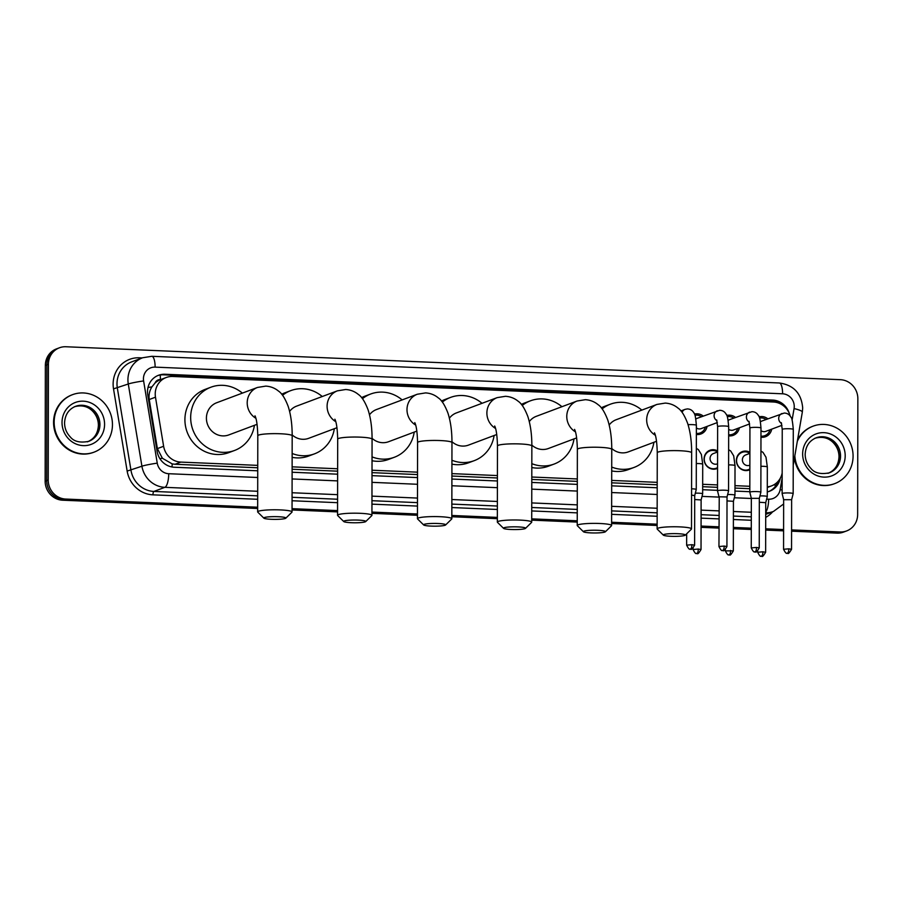 <?xml version="1.0" encoding="UTF-8"?>
<svg xmlns="http://www.w3.org/2000/svg" width="903" height="903" viewBox="0 0 903 903"><rect width="100%" height="100%" fill="white"/><g stroke="black" fill="none" stroke-linecap="round" stroke-linejoin="round"><path stroke-width="1.35" d="M717.546 468.352A9.82 9.256 -110.6 0 1 716.847 468.657A9.82 9.256 -110.6 0 1 704.069 459.063A9.82 9.256 -110.6 0 1 709.95 450.258A9.82 9.256 -110.6 0 1 717.58 450.913M749.862 469.729A9.82 9.256 -110.6 0 1 749.151 470.034A9.82 9.256 -110.6 0 1 736.374 460.44A9.82 9.256 -110.6 0 1 742.255 451.635A9.82 9.256 -110.6 0 1 749.885 452.29M707.072 426.408A10.452 9.854 -110.6 0 1 700.976 433.959A10.452 9.854 -110.6 0 1 696.348 434.456M739.376 427.785A10.452 9.854 -110.6 0 1 733.281 435.325A10.452 9.854 -110.6 0 1 728.653 435.822M771.693 429.151A10.452 9.854 -110.6 0 1 765.586 436.702A10.452 9.854 -110.6 0 1 760.969 437.199M160.7 379.576L160.395 379.565A6.14 5.79 69.4 0 0 155.023 383.053L151.907 386.879C149.492 390.773 148.6 394.983 149.243 399.521L157.382 448.61L162.382 458.25L172.168 463.894L175.058 464.266L257.739 467.777M155.023 383.053A18.421 17.36 -110.6 0 1 160.486 379.655L166.242 377.499A18.421 17.36 69.4 0 0 155.485 397.185L163.624 446.274A18.421 17.36 69.4 0 0 180.826 462.099L257.739 465.372M292.109 469.244L337.632 471.174M372.002 472.641L417.525 474.572M451.895 476.039L497.418 477.969M531.788 479.437L577.31 481.367M611.681 482.823L657.203 484.764M702.669 486.694L717.513 487.327M734.986 488.071L749.829 488.704M790.238 416.193A18.421 17.36 69.4 0 0 773.386 402.004L172.744 376.472A18.421 17.36 69.4 0 0 166.242 377.499M767.29 486.875A18.421 17.36 69.4 0 0 771.512 485.904A18.421 17.36 69.4 0 0 782.156 473.116M292.12 466.84L337.632 468.77M372.013 470.226L417.525 472.167M451.906 473.623L497.418 475.565M531.799 477.021L577.31 478.962M611.692 480.419L657.203 482.349M702.681 484.29L717.524 484.922M734.986 485.656L749.829 486.288M726.802 415.482A10.452 9.854 -110.6 0 1 735.505 417.434M694.486 414.116A10.452 9.854 -110.6 0 1 703.189 416.057M759.107 416.859A10.452 9.854 -110.6 0 1 767.81 418.811M257.671 507.215L65.682 499.054A18.421 17.36 -110.6 0 1 48.22 480.035L48.423 364.281L46.888 364.857A18.421 17.36 -110.6 0 1 57.916 348.355A18.421 17.36 -110.6 0 0 46.888 364.857L46.685 480.61L46.888 364.857L45.353 365.433A18.421 17.36 -110.6 0 1 56.381 348.93L59.451 347.779A18.421 17.36 -110.6 0 1 65.953 346.752L840.388 379.678A18.421 17.36 -110.6 0 1 857.85 398.697L857.647 514.439A18.421 17.36 -110.6 0 1 846.619 530.941A18.421 17.36 -110.6 0 1 840.117 531.969L791.581 529.903M65.682 499.054L64.147 499.63A18.421 17.36 -110.6 0 1 46.685 480.61A18.421 17.36 -110.6 0 0 64.147 499.63L257.671 507.847L64.147 499.63L62.612 500.206A18.421 17.36 -110.6 0 1 45.15 481.186L45.353 365.433M840.117 531.969L838.582 532.544L791.581 530.546L838.582 532.544A18.421 17.36 -110.6 0 0 845.084 531.517A18.421 17.36 -110.6 0 1 838.582 532.544L837.047 533.12L791.581 531.19M783.601 530.208L765.688 529.44L783.601 530.208M751.285 528.831L733.371 528.074L751.285 528.831M718.98 527.465L701.067 526.697L718.98 527.465M657.136 524.835L611.613 522.893L657.136 524.835M577.243 521.437L531.72 519.496L577.243 521.437M497.35 518.04L451.827 516.11L497.35 518.04M417.457 514.642L371.934 512.712L417.457 514.642M337.564 511.245L292.041 509.315L337.564 511.245M846.619 530.941L843.549 532.093A18.421 17.36 -110.6 0 1 837.047 533.12M783.601 530.851L765.676 530.084M751.285 529.474L733.371 528.718M718.98 528.097L701.067 527.341M657.136 525.467L611.613 523.537M577.243 522.081L531.72 520.139M497.35 518.683L451.827 516.742M417.457 515.286L371.934 513.344M337.553 511.888L292.041 509.958M257.66 508.491L62.612 500.206M789.267 413.326A18.421 17.36 69.4 0 0 772.675 400.074L165.023 374.248A18.421 17.36 69.4 0 0 158.522 375.276A18.421 17.36 69.4 0 0 147.765 394.961L157.122 451.41A18.421 17.36 69.4 0 0 174.324 467.246L257.727 470.79M157.765 375.58A18.421 17.36 -110.6 0 1 163.488 374.824L771.139 400.65A18.421 17.36 -110.6 0 1 780.474 403.867M48.423 364.281A18.421 17.36 -110.6 0 1 59.451 347.779M783.601 529.564L765.688 528.808M751.296 528.187L733.371 527.431M718.98 526.821L701.067 526.054M657.136 524.191L611.613 522.25M577.243 520.794L531.72 518.864M497.35 517.396L451.827 515.466M417.457 513.999L371.934 512.069M337.564 510.601L292.041 508.671M767.279 491.909A18.421 17.36 69.4 0 0 769.548 491.243A18.421 17.36 69.4 0 0 780.226 478.353M292.109 472.246L337.62 474.188M372.002 475.644L417.513 477.585M451.895 479.041L497.406 480.983M531.788 482.439L577.299 484.38M611.681 485.837L657.192 487.767M702.669 489.708L717.513 490.34M734.974 491.074L749.817 491.706M778.002 481.468A18.421 17.36 -110.6 0 1 768.78 491.503M797.304 441.375A30.691 28.93 -110.6 0 1 813.14 426.148A30.691 28.93 -110.6 0 1 853.075 456.128A30.691 28.93 -110.6 0 1 834.699 483.624A30.691 28.93 -110.6 0 1 794.832 455.767M797.563 439.817A30.691 28.93 -110.6 0 1 812.565 426.363L813.14 426.148M834.699 483.624L834.124 483.839A30.691 28.93 -110.6 0 1 794.448 457.99M54.146 422.164A30.691 28.93 -110.6 0 1 72.522 394.667A30.691 28.93 -110.6 0 1 112.457 424.647A30.691 28.93 -110.6 0 1 94.081 452.143A30.691 28.93 -110.6 0 1 54.146 422.164M94.081 452.143L93.506 452.358A30.691 28.93 -110.6 0 1 53.57 422.378A30.691 28.93 -110.6 0 1 71.947 394.882L72.522 394.667M677.758 533.696A11.05 1.366 -179.9 0 0 663.344 535.14A11.05 1.366 -179.9 0 0 670.85 536.28A11.05 1.366 -179.9 0 0 685.264 535.186A11.05 1.366 -179.9 0 0 677.758 533.696M663.344 535.14L657.26 529.135A17.191 2.133 0.1 0 1 657.124 528.865A17.191 2.133 0.1 0 1 679.688 526.878A17.191 2.133 0.1 0 1 691.506 528.932A17.191 2.133 0.1 0 1 691.371 529.192L685.264 535.186M654.449 432.797C656.041 435.81 656.966 442.459 657.26 452.719A17.191 2.133 -179.9 0 1 679.824 450.732A17.191 2.133 -179.9 0 1 691.642 452.775C691.675 441.612 690.343 431.803 687.635 423.338C684.576 415.391 681.37 410.312 678.029 408.111C674.383 405.063 670.116 403.393 665.229 403.088L656.966 404.42L616.173 419.726A17.191 16.209 69.4 0 0 609.186 424.997M602.12 408.878A33.761 31.831 -110.6 0 1 610.349 404.205A33.761 31.831 -110.6 0 1 641.819 410.097M601.274 407.84A33.761 31.831 -110.6 0 1 604.592 406.361L610.349 404.205M611.737 448.486A17.191 16.209 69.4 0 0 628.24 451.906L656.549 441.296M653.896 442.289A33.761 31.831 -110.6 0 1 634.064 467.427A33.761 31.831 -110.6 0 1 611.715 467.054M634.064 467.427L628.307 469.594A33.761 31.831 -110.6 0 1 611.703 470.926M597.865 530.298A11.05 1.366 -179.9 0 0 583.451 531.743A11.05 1.366 -179.9 0 0 590.957 532.894A11.05 1.366 -179.9 0 0 605.371 531.788A11.05 1.366 -179.9 0 0 597.865 530.298M583.451 531.743L577.367 525.738A17.191 2.133 0.1 0 1 577.231 525.467A17.191 2.133 0.1 0 1 599.795 523.492A17.191 2.133 0.1 0 1 611.613 525.535A17.191 2.133 0.1 0 1 611.478 525.794L605.371 531.788M574.556 429.399C576.137 432.424 577.073 439.061 577.367 449.322A17.191 2.133 -179.9 0 1 599.931 447.335A17.191 2.133 -179.9 0 1 611.749 449.389C611.782 438.226 610.451 428.406 607.742 419.94C604.683 411.994 601.477 406.914 598.136 404.713C594.49 401.666 590.223 399.995 585.336 399.69L577.073 401.022L536.28 416.328A17.191 16.209 69.4 0 0 529.293 421.599M522.227 405.481A33.761 31.831 -110.6 0 1 530.456 400.808A33.761 31.831 -110.6 0 1 561.926 406.7M521.381 404.442A33.761 31.831 -110.6 0 1 524.699 402.964L530.456 400.808M531.844 445.089A17.191 16.209 69.4 0 0 548.347 448.52L576.656 437.899M574.003 438.892A33.761 31.831 -110.6 0 1 554.171 464.04A33.761 31.831 -110.6 0 1 531.822 463.657M554.171 464.04L548.414 466.196A33.761 31.831 -110.6 0 1 531.811 467.528M517.972 526.9A11.05 1.366 -179.9 0 0 503.558 528.345A11.05 1.366 -179.9 0 0 511.064 529.497A11.05 1.366 -179.9 0 0 525.478 528.39A11.05 1.366 -179.9 0 0 517.972 526.9M503.558 528.345L497.474 522.34A17.191 2.133 0.1 0 1 497.339 522.081A17.191 2.133 0.1 0 1 519.902 520.094A17.191 2.133 0.1 0 1 531.72 522.137A17.191 2.133 0.1 0 1 531.585 522.397L525.478 528.39M494.663 426.002C496.244 429.027 497.181 435.664 497.474 445.924A17.191 2.133 -179.9 0 1 520.038 443.949A17.191 2.133 -179.9 0 1 531.856 445.992C531.89 434.828 530.558 425.008 527.849 416.543C524.79 408.596 521.584 403.517 518.243 401.316C514.597 398.268 510.33 396.598 505.443 396.304L497.181 397.625L456.387 412.931A17.191 16.209 69.4 0 0 449.401 418.202M442.335 402.083A33.761 31.831 -110.6 0 1 450.563 397.41A33.761 31.831 -110.6 0 1 482.033 403.314M441.488 401.045A33.761 31.831 -110.6 0 1 444.807 399.566L450.563 397.41M451.951 441.691A17.191 16.209 69.4 0 0 468.454 445.123L496.763 434.501M494.11 435.494A33.761 31.831 -110.6 0 1 474.278 460.643A33.761 31.831 -110.6 0 1 451.929 460.259M474.278 460.643L468.522 462.799A33.761 31.831 -110.6 0 1 451.918 464.131M438.079 523.503A11.05 1.366 -179.9 0 0 423.665 524.959A11.05 1.366 -179.9 0 0 431.171 526.099A11.05 1.366 -179.9 0 0 445.585 524.993A11.05 1.366 -179.9 0 0 438.079 523.503M423.665 524.959L417.581 518.943A17.191 2.133 0.1 0 1 417.446 518.683A17.191 2.133 0.1 0 1 440.009 516.697A17.191 2.133 0.1 0 1 451.827 518.74A17.191 2.133 0.1 0 1 451.692 519.011L445.585 524.993M414.77 422.604C416.351 425.629 417.288 432.266 417.581 442.526A17.191 2.133 -179.9 0 1 440.145 440.551A17.191 2.133 -179.9 0 1 451.963 442.594C451.997 431.431 450.665 421.611 447.956 413.145C444.897 405.199 441.691 400.119 438.35 397.93C434.704 394.871 430.438 393.2 425.55 392.907L417.288 394.239L376.495 409.533A17.191 16.209 69.4 0 0 369.508 414.804M362.442 398.686A33.761 31.831 -110.6 0 1 370.67 394.013A33.761 31.831 -110.6 0 1 402.14 399.916M361.595 397.647A33.761 31.831 -110.6 0 1 364.914 396.169L370.67 394.013M372.059 438.305A17.191 16.209 69.4 0 0 388.561 441.725L416.87 431.103M414.217 432.108A33.761 31.831 -110.6 0 1 394.385 457.245A33.761 31.831 -110.6 0 1 372.036 456.862M394.385 457.245L388.629 459.401A33.761 31.831 -110.6 0 1 372.025 460.733M358.186 520.105A11.05 1.366 -179.9 0 0 343.772 521.562A11.05 1.366 -179.9 0 0 351.278 522.702A11.05 1.366 -179.9 0 0 365.692 521.595A11.05 1.366 -179.9 0 0 358.186 520.105M343.772 521.562L337.688 515.545A17.191 2.133 0.1 0 1 337.553 515.286A17.191 2.133 0.1 0 1 360.116 513.299A17.191 2.133 0.1 0 1 371.934 515.342A17.191 2.133 0.1 0 1 371.799 515.613L365.692 521.595M334.878 419.206C336.458 422.232 337.395 428.869 337.688 439.14A17.191 2.133 -179.9 0 1 360.252 437.154A17.191 2.133 -179.9 0 1 372.07 439.197C372.104 428.033 370.772 418.213 368.063 409.759C365.004 401.801 361.798 396.733 358.457 394.532C354.811 391.484 350.545 389.803 345.657 389.509L337.395 390.841L296.59 406.136A17.191 16.209 69.4 0 0 289.615 411.407M282.549 395.288A33.761 31.831 -110.6 0 1 290.777 390.615A33.761 31.831 -110.6 0 1 322.247 396.519M281.702 394.25A33.761 31.831 -110.6 0 1 285.021 392.771L290.777 390.615M292.166 434.907A17.191 16.209 69.4 0 0 308.668 438.327L336.977 427.706M334.324 428.711A33.761 31.831 -110.6 0 1 314.492 453.848A33.761 31.831 -110.6 0 1 292.143 453.475M314.492 453.848L308.736 456.004A33.761 31.831 -110.6 0 1 292.132 457.336M278.293 516.719A11.05 1.366 -179.9 0 0 263.879 518.164A11.05 1.366 -179.9 0 0 271.385 519.304A11.05 1.366 -179.9 0 0 285.799 518.198A11.05 1.366 -179.9 0 0 278.293 516.719M263.879 518.164L257.795 512.159A17.191 2.133 0.1 0 1 257.66 511.888A17.191 2.133 0.1 0 1 280.223 509.902A17.191 2.133 0.1 0 1 292.041 511.945A17.191 2.133 0.1 0 1 291.906 512.215L285.799 518.198M254.985 415.82C256.565 418.834 257.502 425.471 257.795 435.743A17.191 2.133 -179.9 0 1 280.359 433.756A17.191 2.133 -179.9 0 1 292.177 435.799C292.211 424.636 290.879 414.827 288.17 406.361C285.111 398.404 281.905 393.336 278.564 391.134C274.907 388.087 270.64 386.405 265.764 386.112L257.502 387.443L216.697 402.738A17.191 16.209 69.4 0 0 206.415 418.145A17.191 16.209 69.4 0 0 228.775 434.93L257.084 424.32M254.432 425.313A33.761 31.831 -110.6 0 1 234.599 450.45A33.761 31.831 -110.6 0 1 190.668 417.468A33.761 31.831 -110.6 0 1 210.884 387.218A33.761 31.831 -110.6 0 1 242.354 393.121M234.599 450.45L228.843 452.606A33.761 31.831 -110.6 0 1 184.912 419.635A33.761 31.831 -110.6 0 1 205.128 389.385L210.884 387.218M766.094 419.455A9.211 8.68 69.4 0 0 759.581 418.078M781.276 422.649L782.235 429.388A5.531 0.689 -179.9 0 1 789.154 428.744A5.531 0.689 -179.9 0 1 789.493 428.756A5.531 0.689 -179.9 0 1 793.285 429.41C792.597 421.34 791.784 417.265 790.87 417.152C789.436 414.488 787.224 413.122 784.233 413.043L761.895 421.024A5.531 5.204 69.4 0 0 760.507 421.825M791.547 549.295C787.055 556.79 788.003 551.801 787.382 553.279A3.996 1.242 92.4 0 0 787.551 553.246A3.996 1.242 -87.6 0 0 788.804 548.821L791.547 549.295L791.626 499.709L793.173 493.636A5.531 0.689 -179.9 0 0 793.173 493.614A5.531 0.689 -179.9 0 0 789.38 492.959A5.531 0.689 -179.9 0 0 782.404 493.388A5.531 0.689 -179.9 0 0 782.122 493.602A5.531 0.689 -179.9 0 0 782.133 493.625L782.235 429.388M791.626 499.709L783.657 499.709L782.133 493.625M760.969 436.16A9.211 8.68 69.4 0 0 769.977 429.794M760.981 430.675A5.531 5.204 69.4 0 0 765.778 431.374L781.964 425.302M733.789 418.078A9.211 8.68 69.4 0 0 727.276 416.701M748.971 421.272L749.93 428.022A5.531 0.689 -179.9 0 1 756.849 427.367A5.531 0.689 -179.9 0 1 757.188 427.379A5.531 0.689 -179.9 0 1 760.981 428.033C760.292 419.974 759.479 415.888 758.554 415.786C757.132 413.111 754.919 411.745 751.928 411.678L729.59 419.647A5.531 5.204 69.4 0 0 728.202 420.448M760.981 428.033L760.868 492.248A5.531 0.689 -179.9 0 0 760.868 492.248A5.531 0.689 -179.9 0 0 757.075 491.582A5.531 0.689 -179.9 0 0 750.1 492.011A5.531 0.689 -179.9 0 0 749.817 492.225A5.531 0.689 -179.9 0 0 749.817 492.248L749.93 428.022M759.242 547.918C754.75 555.413 755.698 550.424 755.077 551.902A3.996 1.242 92.4 0 0 755.235 551.868A3.996 1.242 -87.6 0 0 756.488 547.444L759.242 547.918L759.321 498.332L751.341 498.332L749.817 492.248M728.665 434.783A9.211 8.68 69.4 0 0 737.672 428.428M728.665 429.309A5.531 5.204 69.4 0 0 733.473 429.997L749.659 423.925M701.484 416.701A9.211 8.68 69.4 0 0 694.971 415.324M716.666 419.906L717.625 426.645A5.531 0.689 -179.9 0 1 724.545 425.99A5.531 0.689 -179.9 0 1 724.872 426.002A5.531 0.689 -179.9 0 1 728.676 426.667C727.987 418.597 727.175 414.511 726.249 414.409C724.827 411.734 722.614 410.368 719.623 410.301L697.285 418.281A5.531 5.204 69.4 0 0 695.897 419.071M728.676 426.667L728.563 490.871A5.531 0.689 -179.9 0 0 728.563 490.871A5.531 0.689 -179.9 0 0 724.759 490.216A5.531 0.689 -179.9 0 0 717.783 490.634A5.531 0.689 -179.9 0 0 717.513 490.848A5.531 0.689 -179.9 0 0 717.513 490.871L719.036 496.966M724.183 546.078L726.926 546.552L727.017 496.966L719.24 496.797L718.946 546.529C722.332 553.279 722.581 549.442 722.772 550.525A3.996 1.242 92.4 0 0 722.931 550.503A3.996 1.242 -87.6 0 0 724.183 546.078L718.946 546.529M696.348 433.406A9.211 8.68 69.4 0 0 705.367 427.051M696.36 427.932A5.531 5.204 69.4 0 0 701.168 428.62L717.343 422.559M694.621 545.175C690.14 552.67 691.077 547.681 690.468 549.159A3.996 1.242 92.4 0 0 690.626 549.126A3.996 1.242 -87.6 0 0 691.879 544.701L694.621 545.175L694.712 495.589L696.247 489.516A5.531 0.689 -179.9 0 0 696.258 489.494A5.531 0.689 -179.9 0 0 692.454 488.839A5.531 0.689 -179.9 0 0 691.574 488.816M694.712 495.589L691.563 495.104M749.862 465.169L749.569 465.282A5.531 5.204 69.4 0 1 742.379 459.887A5.531 5.204 69.4 0 1 745.686 454.943L749.885 453.362A9.211 8.68 69.4 0 0 736.577 460.609A9.211 8.68 69.4 0 0 749.862 468.973M760.913 466.298A5.531 0.689 -179.9 0 1 763.193 466.309A5.531 0.689 -179.9 0 1 763.532 466.32A5.531 0.689 -179.9 0 1 767.324 466.975L767.279 496.582A5.531 0.689 -179.9 0 0 767.279 496.582A5.531 0.689 -179.9 0 0 763.475 495.928A5.531 0.689 -179.9 0 0 759.931 495.928M765.642 552.264C761.161 559.758 762.098 554.769 761.489 556.248A3.996 1.242 92.4 0 0 761.647 556.214A3.996 1.242 -87.6 0 0 762.9 551.789L765.642 552.264L765.733 502.678L759.321 502.271M717.558 463.803L717.253 463.916A5.531 5.204 69.4 0 1 710.063 458.521A5.531 5.204 69.4 0 1 713.381 453.566L717.58 451.985A9.211 8.68 69.4 0 0 704.261 459.232A9.211 8.68 69.4 0 0 717.546 467.596M728.608 464.921A5.531 0.689 -179.9 0 1 730.888 464.932A5.531 0.689 -179.9 0 1 731.227 464.955A5.531 0.689 -179.9 0 1 735.019 465.609L734.963 495.216A5.531 0.689 -179.9 0 0 734.963 495.216A5.531 0.689 -179.9 0 0 731.17 494.562A5.531 0.689 -179.9 0 0 727.626 494.551M734.963 495.239L733.428 501.312L727.005 500.894M701.033 549.521C696.54 557.004 697.488 552.026 696.868 553.494A3.996 1.242 92.4 0 0 697.037 553.471A3.996 1.242 -87.6 0 0 698.29 549.047L701.033 549.521L701.112 499.935L702.658 493.862A5.531 0.689 -179.9 0 0 702.658 493.839A5.531 0.689 -179.9 0 0 698.866 493.185A5.531 0.689 -179.9 0 0 695.321 493.185M701.112 499.935L694.7 499.528M148.002 387.5A18.421 1.253 -9.4 0 1 151.907 386.879M774.108 402.049A18.421 5.711 -87.6 0 0 774.029 401.022M773.848 484.809A18.421 3.24 9.7 0 1 775.948 485.532M172.033 466.986A18.421 5.711 -87.6 0 0 172.168 463.894M159.887 458.656A18.421 1.253 -9.4 0 1 162.382 458.25M160.395 379.565A18.421 5.711 -87.6 0 0 160.215 375.005M175.058 464.266L180.826 462.099M157.382 448.61L163.624 446.274M149.243 399.521L155.485 397.185M45.15 481.186L48.22 480.035M771.139 400.65L772.675 400.074M792.089 420.064L794.064 408.585A12.281 11.57 69.4 0 0 794.245 406.474A12.281 11.57 69.4 0 0 782.608 393.798L155.124 367.126A12.281 11.57 69.4 0 0 143.442 378.808A12.281 11.57 69.4 0 0 143.611 380.931L157.246 463.149A12.281 11.57 69.4 0 0 168.714 473.714L257.716 477.495M794.064 408.585A12.281 2.156 9.7 0 1 802.327 412.107L802.688 407.942C801.412 393.324 793.613 385.005 779.289 382.974A12.281 3.804 92.4 0 1 782.608 393.798M257.694 491.277L164.854 487.327A24.562 23.151 -110.6 0 1 141.918 466.219L128.282 384.001A24.562 23.151 -110.6 0 1 127.933 379.757A24.562 23.151 -110.6 0 1 142.64 357.757L131.703 361.855A24.562 23.151 69.4 0 0 116.995 383.854A24.562 23.151 69.4 0 0 117.345 388.109L130.98 470.316A24.562 23.151 69.4 0 0 153.916 491.435L257.682 495.849M257.682 499.291L152.957 494.844A27.632 26.04 -110.6 0 1 127.154 471.084L113.518 388.866L128.282 384.001A12.281 0.835 -9.4 0 1 143.611 380.931M113.518 388.866A27.632 26.04 -110.6 0 1 139.412 357.791L142.211 357.915M772.72 511.73A27.632 26.04 -110.6 0 1 765.699 517.396M751.307 520.275L733.394 519.507M719.002 518.898L701.078 518.141M657.147 516.268L611.636 514.338M577.254 512.87L531.743 510.94M497.361 509.484L451.85 507.542M417.468 506.086L371.946 504.145M337.575 502.689L292.053 500.747M765.71 514.36L773.442 511.459A24.562 23.151 -110.6 0 1 765.71 512.848M157.246 463.149A12.281 0.835 -9.4 0 0 141.918 466.219L127.154 471.084M168.714 473.714A12.281 3.804 92.4 0 1 164.854 487.327L153.916 491.435A3.07 0.948 -87.6 0 0 152.957 494.844M751.319 512.261L733.405 511.504M719.014 510.884L701.1 510.127M657.158 508.254L611.647 506.323M577.265 504.867L531.754 502.926M497.372 501.47L451.861 499.528M417.479 498.072L371.968 496.131M337.587 494.675L292.075 492.745M292.064 497.305L337.575 499.235M371.957 500.702L417.468 502.632M451.85 504.1L497.361 506.03M531.743 507.497L577.254 509.427M611.636 510.895L657.158 512.825M701.089 514.687L719.002 515.455M733.394 516.064L751.307 516.832M766.636 499.122L768.634 499.212A12.281 11.57 69.4 0 0 780.147 489.629L782.156 477.924M292.098 478.951L337.609 480.893M371.991 482.349L417.502 484.279M451.884 485.746L497.395 487.676M531.777 489.144L577.288 491.074M611.67 492.541L657.181 494.472M702.015 496.379L719.036 497.101M734.331 497.756L751.341 498.479M139.412 357.791A3.07 0.948 -87.6 0 0 139.48 358.942M768.634 499.212A12.281 3.804 92.4 0 1 765.71 512.114M780.147 489.629A12.281 2.156 9.7 0 1 782.133 490.115M779.289 382.974L151.806 356.301A12.281 3.804 92.4 0 1 155.124 367.126M163.488 374.824L165.023 374.248M816.199 437.797A18.715 17.642 -110.6 0 1 840.546 456.071A18.715 17.642 -110.6 0 1 829.338 472.833C820.692 474.538 814.529 473.048 810.849 468.364C807.147 464.469 805.262 459.819 805.171 454.423C805.611 446.251 809.291 440.709 816.199 437.797M802.643 453.983A22.394 21.108 -110.6 0 1 823.954 432.661A22.394 21.108 -110.6 0 1 845.197 455.789A22.394 21.108 -110.6 0 1 823.875 477.111A22.394 21.108 -110.6 0 1 802.643 453.983M815.533 438.057A18.715 17.642 -110.6 0 1 839.203 456.579A18.715 17.642 -110.6 0 1 828.661 473.07M75.581 406.316A18.715 17.642 -110.6 0 1 99.928 424.591A18.715 17.642 -110.6 0 1 88.72 441.353C80.074 443.057 73.911 441.567 70.242 436.883C66.529 432.988 64.644 428.338 64.564 422.943C65.005 414.77 68.673 409.228 75.581 406.316M62.025 422.502A22.394 21.108 -110.6 0 1 83.347 401.18A22.394 21.108 -110.6 0 1 104.579 424.308A22.394 21.108 -110.6 0 1 83.268 445.63A22.394 21.108 -110.6 0 1 62.025 422.502M74.915 406.576A18.715 17.642 -110.6 0 1 98.585 425.099A18.715 17.642 -110.6 0 1 88.054 441.59M656.966 404.42A17.191 16.209 69.4 0 0 646.672 419.827A17.191 16.209 69.4 0 0 655.352 435.28M577.073 401.022A17.191 16.209 69.4 0 0 566.779 416.43A17.191 16.209 69.4 0 0 575.459 431.882M497.181 397.625A17.191 16.209 69.4 0 0 486.886 413.032A17.191 16.209 69.4 0 0 495.566 428.485M417.288 394.239A17.191 16.209 69.4 0 0 406.993 409.635A17.191 16.209 69.4 0 0 415.673 425.087M337.395 390.841A17.191 16.209 69.4 0 0 327.1 406.237A17.191 16.209 69.4 0 0 335.781 421.69M257.502 387.443A17.191 16.209 69.4 0 0 247.208 402.84A17.191 16.209 69.4 0 0 255.888 418.292M782.009 413.484A5.531 5.204 69.4 0 0 781.569 423.451M788.804 548.821L783.567 549.284L783.646 499.698M749.704 412.107A5.531 5.204 69.4 0 0 749.264 422.073M756.488 547.444L751.251 547.907L751.341 498.321M717.388 410.741A5.531 5.204 69.4 0 0 716.959 420.708M680.907 410.933L685.084 409.364A5.531 5.204 69.4 0 0 682.115 412.411M685.084 409.364L687.318 408.924C690.31 409.003 692.522 410.368 693.944 413.032C694.87 413.145 695.671 417.22 696.371 425.29A5.531 0.689 -179.9 0 0 692.567 424.636A5.531 0.689 -179.9 0 0 692.24 424.624A5.531 0.689 -179.9 0 0 688.063 424.681M691.879 544.701L686.641 545.164L686.664 533.808M762.9 551.789L757.662 552.252L757.662 551.09M730.595 550.412A3.996 1.242 -87.6 0 1 729.342 554.848A3.996 1.242 92.4 0 1 729.172 554.871C729.793 553.392 728.845 558.381 733.338 550.886L725.357 550.875L725.357 549.713M696.326 448.351L698.358 449.592L701.383 454.469L702.715 464.232A5.531 0.689 -179.9 0 0 698.911 463.578A5.531 0.689 -179.9 0 0 698.583 463.566A5.531 0.689 -179.9 0 0 696.303 463.544M698.29 549.047L693.052 549.498L693.052 548.347M767.29 487.485L771.512 485.904M773.442 511.459L783.646 503.964M151.806 356.301L142.64 357.757M793.229 465.09L802.327 412.107M827.995 473.341C834.903 470.429 838.571 464.887 839.011 456.715C838.932 451.342 837.058 446.714 833.379 442.82C830.557 439.795 824.62 435.494 814.856 438.305M87.377 441.86C94.284 438.948 97.953 433.406 98.404 425.234C98.325 419.861 96.44 415.222 92.761 411.328C89.939 408.314 84.002 404.013 74.238 406.824M657.26 452.719L657.124 528.865M691.642 452.775L691.506 528.932M577.367 449.322L577.231 525.467M611.749 449.389L611.613 525.535M497.474 445.924L497.339 522.081M531.856 445.992L531.72 522.137M417.581 442.526L417.446 518.683M451.963 442.594L451.827 518.74M337.688 439.14L337.553 515.286M372.07 439.197L371.934 515.342M257.795 435.743L257.66 511.888M292.177 435.799L292.041 511.945M764.773 435.686L760.969 437.108M793.285 429.41L793.173 493.614M783.567 549.284C786.942 556.022 787.19 552.184 787.382 553.279M732.457 434.309L728.653 435.731M759.321 498.343L760.868 492.27M751.251 547.907C754.637 554.645 754.885 550.807 755.077 551.902M726.926 546.552C722.445 554.036 723.382 549.058 722.772 550.525M717.625 426.645L717.513 490.848M700.152 432.932L696.348 434.366M727.017 496.966L728.563 490.893M696.371 425.29L696.258 489.494M686.641 545.164C690.016 551.902 690.276 548.065 690.468 549.159M742.085 452.358L739.455 453.34M767.324 466.975L765.992 457.211L762.979 452.347L760.936 451.105M748.553 469.594L745.923 470.587M765.733 502.689L767.268 496.605M757.662 552.252C761.037 558.991 761.297 555.153 761.489 556.248M709.781 450.981L707.151 451.963M735.019 465.609L733.688 455.834L730.662 450.969L728.631 449.728M716.248 468.228L713.618 469.21M733.338 550.886L733.428 501.3M725.357 550.875C728.732 557.614 728.981 553.787 729.172 554.871M702.715 464.232L702.658 493.839M693.052 549.498C696.427 556.248 696.676 552.41 696.868 553.494"/></g></svg>
